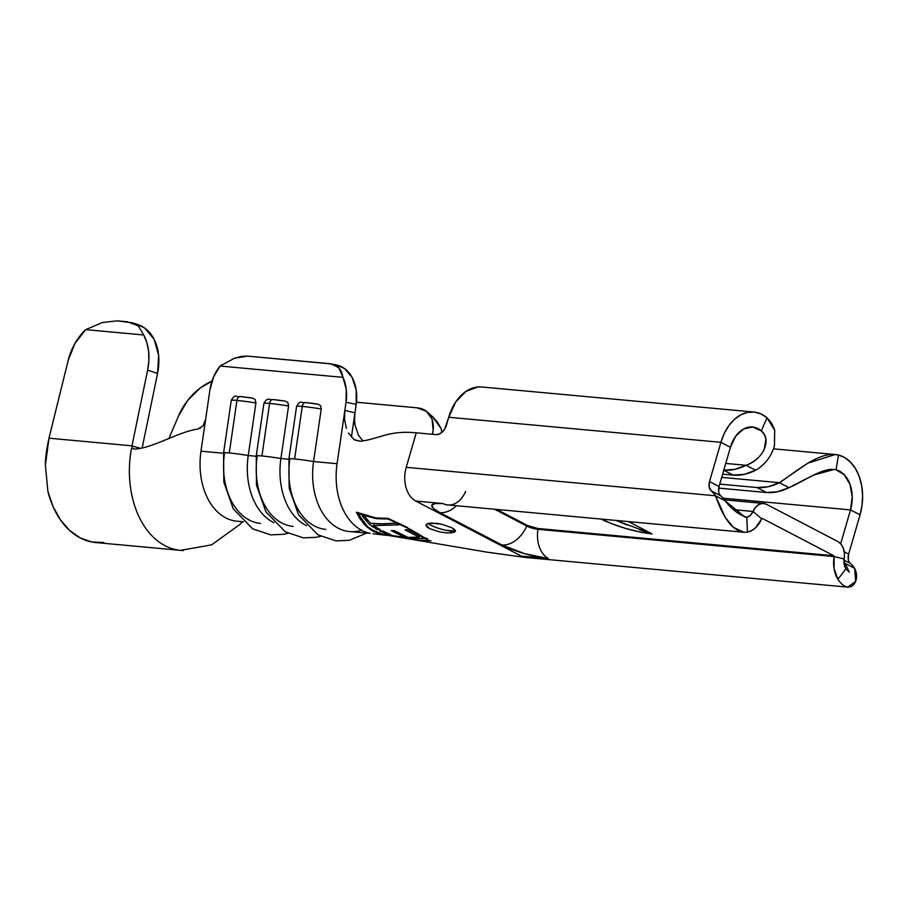<?xml version="1.0" encoding="UTF-8"?>
<svg xmlns="http://www.w3.org/2000/svg" width="908" height="908" viewBox="0 0 908 908"><rect width="100%" height="100%" fill="white"/><g stroke="black" fill="none" stroke-linecap="round" stroke-linejoin="round"><path stroke-width="1.36" d="M427.906 523.485A15.039 2.962 -163.8 0 0 450.856 531.032L450.3 532.962L445.261 532.758L439.529 531.872L429.439 528.558L426.022 524.835L427.634 523.576L436.271 523.28L441.969 524.313L451.991 527.82L454.794 529.727L455.453 531.35L453.875 532.474M426.011 524.881L427.634 523.576L431.243 523.019L441.969 524.313L451.991 527.82L455.453 531.35L450.3 532.962L445.261 532.758M320.649 536.31L316.642 537.286L303.408 537.888L285.328 531.85L265.919 511.851L256.476 485.11L256.249 455.884A18.047 1.01 8.3 0 1 261.924 455.964A18.047 1.01 -171.7 0 0 256.272 455.839A18.047 1.01 -171.7 0 0 256.249 455.884L263.91 403.345A18.047 1.01 8.3 0 1 263.922 403.345A18.047 1.01 8.3 0 1 269.597 403.436A4.517 3.099 -84.7 0 1 273.036 399.565A4.517 3.099 95.3 0 0 269.597 403.436A18.047 1.01 -171.7 0 0 263.91 403.345C267.939 396.467 268.552 400.349 273.058 399.565L285.498 401.188A13.541 0.76 -171.7 0 0 273.297 399.599L285.498 401.188L287.881 402.607L285.498 401.188M366.571 533.132L349.308 540.294L336.062 540.896L317.993 534.857L298.584 514.859L289.141 488.118L288.903 458.892A18.047 1.01 8.3 0 1 294.589 458.971A18.047 1.01 -171.7 0 0 288.937 458.846A18.047 1.01 -171.7 0 0 288.903 458.892L296.576 406.353A18.047 1.01 8.3 0 1 296.576 406.341A18.047 1.01 8.3 0 1 302.262 406.432A4.517 3.099 -84.7 0 1 305.701 402.573A4.517 3.099 95.3 0 0 302.262 406.432A18.047 1.01 -171.7 0 0 296.576 406.353C300.593 399.475 301.218 403.356 305.712 402.573L318.163 404.196A13.541 0.76 -171.7 0 0 305.951 402.607L318.163 404.196L320.547 405.615L318.163 404.196M287.984 533.302L283.977 534.279L270.743 534.88L252.674 528.842L233.265 508.843L223.822 482.103L223.584 452.876A18.047 1.01 8.3 0 1 229.27 452.956A18.047 1.01 -171.7 0 0 223.606 452.831A18.047 1.01 -171.7 0 0 223.584 452.876L231.256 400.337A18.047 1.01 8.3 0 1 236.931 400.428A4.517 3.099 -84.7 0 1 240.37 396.558A4.517 3.099 95.3 0 0 236.931 400.428A18.047 1.01 -171.7 0 0 231.256 400.337C235.274 393.459 235.898 397.341 240.393 396.558L252.833 398.192A13.541 0.76 -171.7 0 0 240.631 396.592L252.833 398.192L255.227 399.599L252.833 398.192M237.067 521.215A61.676 42.358 -84.7 0 1 200.986 451.174L209.952 389.725L213.562 376.922L220.122 366.049L342.974 377.353L346.232 389.135L346.05 402.244L344.858 410.382L346.05 402.244L356.197 404.355L354.96 412.845L344.858 410.382L337.084 463.704L313.566 461.536A18.047 1.01 -171.7 0 0 294.589 458.971L302.262 406.432L294.589 458.971A18.047 1.01 8.3 0 1 313.566 461.536L321.239 408.997L320.547 405.615L321.239 408.997A18.047 1.01 -171.7 0 0 302.262 406.432A18.047 1.01 8.3 0 1 321.239 408.997L313.566 461.536A61.676 42.358 95.3 0 0 349.535 531.566L370.282 533.348A61.676 42.358 -84.7 0 1 353.848 524.676A61.676 42.358 95.3 0 0 370.282 533.348M229.27 452.956L236.931 400.428L229.27 452.956A18.047 1.01 8.3 0 1 248.247 455.521L255.92 402.993L255.227 399.599L255.92 402.993A18.047 1.01 -171.7 0 0 236.931 400.428A18.047 1.01 8.3 0 1 255.92 402.993L248.247 455.521A61.676 42.358 95.3 0 0 274 522.713A61.676 42.358 -84.7 0 1 248.247 455.521A18.047 1.01 -171.7 0 0 229.27 452.956M261.924 455.964L269.597 403.436L261.924 455.964A18.047 1.01 8.3 0 1 280.913 458.529L288.574 406.001L287.881 402.607L288.574 406.001A18.047 1.01 -171.7 0 0 269.597 403.436A18.047 1.01 8.3 0 1 288.574 406.001L280.913 458.529A61.676 42.358 95.3 0 0 306.666 525.721A61.676 42.358 -84.7 0 1 280.913 458.529A18.047 1.01 -171.7 0 0 261.924 455.964M766.454 504.292L837.925 541.565L766.454 504.292L762.777 503.407L759.009 504.417L755.626 507.22L753.027 511.454L761.699 518.797L762.345 518.457L833.805 555.73L762.345 518.457L761.699 518.797L753.027 511.454A15.799 10.851 -84.7 0 1 763.583 503.441A15.799 10.851 -84.7 0 1 766.454 504.292M626.849 524.972L616.192 520.5L652.058 533.881A37.603 7.4 16.2 0 1 601.357 519.138M131.944 445.93L140.57 448.348L131.944 445.93L132.125 447.973L131.342 449.006L132.125 447.973L131.944 445.93M103.773 542.507L91.731 541.974L80.176 537.899L69.61 530.442L60.461 519.909L53.129 506.755L47.908 491.523L45.4 465.259L48.975 438.189L68.213 360.317L48.975 438.189L131.966 445.828L147.641 370.135A48.135 34.527 108.7 0 0 143.702 334.973L85.727 329.638L143.702 334.973L138.3 325.824L132.943 322.93L117.155 320.853L127.449 321.795L138.3 325.824L143.702 334.973L146.869 342.611L148.617 351.26L148.878 360.567L147.641 370.135L157.561 373.494L142.136 448.019L157.561 373.494L147.641 370.135L131.966 445.828L48.975 438.189C46.41 450.107 45.218 459.13 45.4 465.259L47.908 491.523A85.738 58.884 95.3 0 0 95.771 542.553L180.692 550.373A85.738 58.884 -84.7 0 0 183.382 550.532A85.738 58.884 95.3 0 1 180.408 550.35A85.738 58.884 95.3 0 1 129.662 462.717A85.738 58.884 -84.7 0 1 131.342 449.006A85.738 58.884 95.3 0 0 129.662 462.717M168.945 438.473L178.479 416.023L187.672 400.462L200.384 387.898L211.95 381.19A48.135 32.416 125.9 0 0 178.479 416.023L168.945 438.473M132.943 322.93L138.175 324.701A48.135 34.527 -71.3 0 1 157.561 373.494L158.616 355.334L154.212 339.456L145.008 328.265L137.573 324.496M85.727 329.638L102.366 322.522L117.155 320.853L102.366 322.522L85.727 329.638L74.978 343.349L68.213 360.317A48.135 34.527 108.7 0 1 85.727 329.638M204.652 423.049L202.915 425.977M200.52 428.077L197.569 429.121C178.626 431.72 151.398 448.904 133.828 449.097L132.125 447.973L133.828 449.097C151.398 448.904 178.626 431.72 197.569 429.121L202.893 426.011L205.594 419.644L200.986 451.174A61.676 42.358 95.3 0 0 236.954 521.203L243.412 521.805M346.413 428.383L344.563 419.473L344.858 410.382L337.084 463.704A61.676 42.358 95.3 0 0 353.848 524.676A61.676 42.358 -84.7 0 1 337.084 463.704L313.566 461.536A61.676 42.358 -84.7 0 0 361.509 530.215M496.835 509.513L527.469 525.482L537.672 528.467L833.805 555.73L834.111 556.559L537.967 529.307A26.525 18.217 95.3 0 0 548.523 558.59L521.306 556.093L415.796 501.057L443.013 503.565L435.148 503.554L431.788 505.268L433.457 508.457L439.903 512.634L501.84 544.936L524.54 553.642L548.523 558.59L521.306 556.093A26.525 18.217 95.3 0 0 526.129 557.523A26.525 18.217 -84.7 0 1 524.098 557.171A26.525 18.217 -84.7 0 1 521.306 556.093L415.796 501.057A26.525 18.217 -84.7 0 1 406.239 467.314L416.261 432.81C388.17 430.222 379.714 438.859 360.374 441.277L354.097 439.574L348.456 432.991M386.649 535.311L375.991 532.394L368.046 527.809L363.643 523.632L356.39 512.214L375.674 517.889L388.125 518.411L407.431 527.457M426.317 538.081L427.214 538.614M430.994 540.805L418.509 540.237L430.994 540.805M451.889 532.86L450.3 532.962L450.856 531.032A15.039 2.962 -163.8 0 0 455.441 530.681M439.756 531.918L429.439 528.558L426.647 526.595L426.022 524.835M288.858 459.266L280.913 458.529L288.858 459.266M256.192 456.259L248.247 455.521L256.192 456.259M223.527 453.251L200.986 451.174L223.527 453.251M325.779 529.387A61.676 42.358 -84.7 0 1 289.822 459.357M260.46 523.371A61.676 42.358 -84.7 0 1 224.492 453.342M293.114 526.379A61.676 42.358 -84.7 0 1 257.157 456.349M344.858 410.382L354.96 412.845L351.407 437.191L356.197 404.355L356.208 389.941L352.066 377.342L344.404 368.478L336.3 364.959M233.572 358.535L241.414 356.379L247.68 356.129L329.332 363.643L334.666 364.959L338.832 367.774L341.646 371.974L342.974 377.353L220.122 366.049L221.427 365.118M331.477 363.96L336.607 365.016A37.603 27.251 -78.3 0 1 356.197 404.355L346.05 402.244A37.603 27.251 101.7 0 0 342.974 377.353L338.832 367.774L331.477 363.96L247.68 356.129L234.525 358.183L220.122 366.049A37.603 27.251 101.7 0 0 209.952 389.725L205.594 419.644M356.469 402.244L417.101 407.817L426.385 411.233L432.026 419.053L433.139 430.063L432.435 434.296A37.603 24.357 131.8 0 0 427.43 412.096A37.603 24.357 131.8 0 0 417.101 407.817L356.469 402.244M364.449 440.652L362.269 440.459L364.449 440.652M441.129 428.542L437.225 421.823L432.469 416.613L441.129 428.542L441.765 432.48A37.603 24.357 -48.2 0 0 441.129 428.542M354.551 420.256L355.051 425.058M358.308 434.989L362.791 440.936M355.017 440.142L360.374 441.277C379.714 438.859 388.17 430.222 416.261 432.81L406.239 467.314L715.538 495.779A48.135 33.675 -62.5 0 0 711.225 490.865A10.533 7.366 117.5 0 1 709.523 481.546L719.045 486.506A10.533 7.366 -62.5 0 0 720.759 495.825L711.225 490.865L709.148 486.915L709.523 481.546L720.918 442.31L730.441 447.281L719.045 486.506L709.523 481.546L720.918 442.31L448.734 417.26L444.682 429.144L442.094 432.208L438.995 434.126L435.863 434.614L416.261 432.81L435.863 434.614A10.533 7.366 117.5 0 0 446.361 425.409L448.734 417.26L455.691 402.006L465.974 391.371L478.028 386.967L482.273 387.035M733.062 475.1L722.643 474.146L733.062 475.1A60.166 42.097 -62.5 0 0 755.604 470.265L744.174 474.373L733.062 475.1L723.767 470.253L733.062 475.1M723.528 470.128L734.64 469.402L746.07 465.293L755.604 470.265L746.07 465.293A60.166 42.097 117.5 0 1 723.801 470.151M774.445 445.919L774.683 430.29L767.01 417.771L761.301 430.857A30.463 20.918 -84.7 0 0 752.539 427.01A30.463 20.918 -84.7 0 0 730.441 447.281L735.775 436.101L743.72 428.905L752.8 427.044L761.301 430.857L764.354 434.569L765.909 439.143L764.252 449.415C760.722 456.554 754.661 461.854 746.07 465.293L725.753 463.432L746.07 465.293C762.913 459.618 772.39 439.847 761.301 430.857L767.01 417.771L760.927 413.9L754.31 412.073L747.477 412.402L740.746 414.865L734.447 419.337L728.874 425.614L724.289 433.4L720.918 442.31L730.441 447.281L719.045 486.506L718.682 491.886M711.225 490.865A48.135 33.675 117.5 0 1 715.538 495.779L725.061 500.751A48.135 33.675 -62.5 0 0 720.759 495.825L711.225 490.865M720.748 495.825L720.759 495.825A48.135 33.675 117.5 0 1 725.061 500.751L715.538 495.779C719.84 508.151 730.055 534.222 747.398 532.111L751.608 530.635L755.524 527.809L761.699 518.797A26.525 18.217 -84.7 0 1 747.398 532.111L746.83 517.22L747.398 532.111L744.378 532.281M718.682 488.107L766.42 492.499L756.886 487.528L719.749 484.112L756.886 487.528L766.42 492.499A60.166 42.097 -62.5 0 0 788.95 487.664L779.427 482.693A60.166 42.097 117.5 0 1 756.886 487.528L767.998 486.79L779.427 482.693L721.701 477.381L779.427 482.693L788.95 487.664L777.52 491.761L766.42 492.499L718.682 488.107M833.919 469.504L813.5 475.088L788.95 487.664C804.443 481.251 823.499 466.553 836.064 469.845L844.258 474.736L850.001 484.339L852.226 496.835L850.512 509.91L840.672 543.756L850.512 509.91L860.046 514.87L848.64 554.107L844.224 551.792L848.64 554.107A10.533 7.366 -62.5 0 0 850.353 563.425L844.065 560.145L850.353 563.425A48.135 33.675 117.5 0 1 854.666 568.34A48.135 33.675 -62.5 0 0 850.353 563.425M843.986 561.814A48.135 33.675 117.5 0 1 845.132 563.38L854.666 568.34L845.132 563.38A48.135 33.675 -62.5 0 0 843.986 561.814M835.337 469.697L836.064 469.845L838.459 455.044L836.064 469.845A30.463 20.918 -84.7 0 1 850.512 509.91L860.046 514.87L848.64 554.107L848.276 559.476M850.512 509.91L723.086 498.174L850.512 509.91M849.32 572.165L845.132 563.38L844.065 563.278L845.132 563.38L849.32 572.165L845.859 568.862L837.936 579.327C849.037 596.284 861.363 581.971 854.666 568.34L855.654 581.415L847.879 587.033M639.334 529.716L652.058 533.881L628.574 521.635L652.058 533.881L639.822 531.975L625.828 528.479L612.196 523.905L601.017 518.956M837.936 579.327A26.525 18.217 -84.7 0 1 834.111 556.559L537.967 529.307L537.672 528.467L833.805 555.73L834.111 556.559L844.202 559.01L844.429 553.528L843.35 548.409L841.092 544.255L837.925 541.565A15.799 10.851 -84.7 0 1 844.202 559.01L834.111 556.559L834.111 568.794L837.936 579.327L845.859 568.862L844.202 564.299L844.202 559.01A11.486 7.888 -84.7 0 0 845.859 568.862M838.459 455.044C819.504 450.311 795.851 472.251 779.427 482.693L807.802 463.148L835.292 454.522L838.459 455.044A45.502 31.247 -84.7 0 1 860.046 514.87L862.055 505.245L862.6 495.359L861.658 485.689L859.274 476.677L855.563 468.778L850.694 462.342L844.905 457.689L838.459 455.044M733.88 509.694L753.027 511.454L750.36 515.358L746.83 517.22C739.191 515.086 731.939 509.592 725.061 500.751L745.207 517.265L746.83 517.22A11.486 7.888 -84.7 0 0 753.027 511.454L733.88 509.694M743.856 532.236L733.471 527.378L725.242 517.469L715.538 495.779L406.239 467.314A26.525 18.217 95.3 0 0 415.796 501.057L443.013 503.565A26.525 18.217 95.3 0 0 447.837 505.007A26.525 18.217 -84.7 0 1 443.013 503.565A34.391 6.776 -163.8 0 0 439.903 512.634L501.84 544.936A26.525 18.557 -62.5 0 0 526.754 526.027L494.735 509.32L526.754 526.027A26.525 18.557 117.5 0 1 501.84 544.936A34.391 6.776 -163.8 0 0 548.523 558.59A26.525 18.217 -84.7 0 1 537.967 529.307A8.263 1.623 16.2 0 1 526.754 526.027L527.469 525.482A7.525 1.476 -163.8 0 0 537.672 528.467L537.967 529.307A8.263 1.623 16.2 0 1 526.754 526.027L527.469 525.482L496.494 509.331M753.912 412.039L481.728 386.978A45.502 31.247 95.3 0 0 448.734 417.26L720.918 442.31A45.502 31.247 -84.7 0 1 753.912 412.039A45.502 31.247 -84.7 0 1 767.01 417.771L771.766 423.332L774.66 430.222L774.479 445.771C771.221 456.633 764.922 464.794 755.604 470.265M456.452 505.801A26.525 18.557 117.5 0 1 439.903 512.634A26.525 18.557 -62.5 0 0 456.452 505.801M465.566 491.534A26.525 18.217 -84.7 0 1 448.041 505.018M400.212 524.098L394.163 521.283M375.708 517.889L371.701 516.913M364.153 514.609L356.39 512.214L359.738 518.389L366.469 526.504L372.802 531.078L372.961 530.51L372.802 531.078L379.192 533.654L386.683 535.311M384.141 533.075L379.703 530.93L382.574 530.908L392.483 535.572L405.422 537.536L391.246 530.669L394.14 530.544L408.282 537.57L419.167 537.093L405.07 529.92L407.998 529.727L425.148 538.478L406.353 538.262L419.167 540.317L429.019 540.385L411.176 529.773L388.204 518.457L376.309 518.684L358.036 513.769L358.32 512.782L358.036 513.769L361.35 519.433L366.957 526.038M407.363 528.036L388.045 518.99L376.309 518.684L358.036 513.769L367.218 526.288L373.914 531.112L379.124 533.223M380.702 533.847L381.644 534.165M383.358 534.63L387.603 535.448M371.61 529.58L383.085 534.562L393.425 536.265L388.522 535.028L379.703 530.93L382.574 530.908M426.068 538.682L411.176 529.773M406.353 538.262L401.359 537.298M390.792 535.72L393.425 536.265M376.843 527.639L380.146 529.557L377.285 529.568L369.147 524.132L362.224 516.05L364.88 516.765L370.691 523.371L379.975 523.916L395.82 523.212L398.862 524.847L373.551 525.63L375.515 526.89M430.437 525.062L434.921 527.049M445.964 530.272L454.295 531.044M370.634 523.326L383.131 523.859L395.82 523.212L398.862 524.847L373.551 525.63L374.119 523.7L373.551 525.63L380.146 529.557L377.285 529.568L375.208 528.331M373.12 527.117L369.147 524.132L362.224 516.05L364.88 516.765L367.649 520.307M377.694 528.138L377.285 529.568L377.694 528.138M425.148 538.478L411.086 538.762L401.393 537.298M412.119 533.529L405.07 529.92L407.998 529.727L420.835 536.276M419.587 535.652L419.167 537.093L419.587 535.652M407.93 537.411L419.167 537.093M391.246 530.669L394.208 530.578M401.098 534.052L404.798 535.89M405.422 537.536L405.762 536.378L405.422 537.536L394.764 532.463M385.083 532.167L389.691 534.358M393.834 536.026L397.034 536.798M388.522 535.028L386.297 534.086M354.96 412.845C354.438 419.473 354.449 423.491 355.028 424.91L358.41 435.204M242.584 521.725L239.644 524.642L211.621 544.868L180.613 550.35M373.029 533.734L387.228 535.391M393.402 536.265L486.711 552.109L525.63 557.478M432.923 416.999L427.43 412.096M847.947 587.147L526.129 557.523M835.292 454.522L773.537 448.836M724.414 499.831L763.48 503.429M743.822 532.247L446.43 504.791"/></g></svg>
